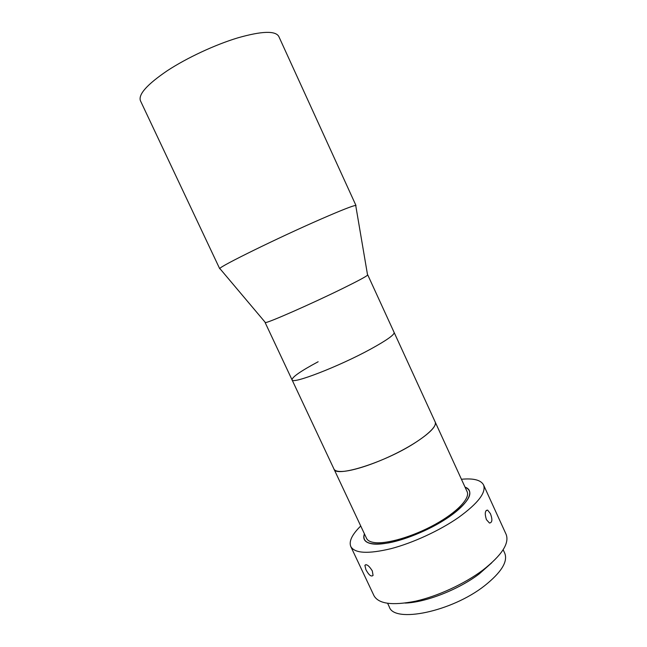 <?xml version="1.0" encoding="UTF-8"?>
<svg xmlns="http://www.w3.org/2000/svg" width="647" height="647" viewBox="0 0 647 647"><rect width="100%" height="100%" fill="white"/><g stroke="black" fill="none" stroke-linecap="round" stroke-linejoin="round"><path stroke-width="0.97" d="M220.158 268.901L219.834 268.521C219.608 266.507 278.695 237.489 321.219 218.985C341.762 210.049 353.262 205.536 355.721 205.439L355.801 205.932M219.737 268.796L140.431 100.738C138.183 94.438 147.12 84.442 167.25 70.741C186.959 57.818 215.103 44.7 237.837 37.849C261.865 31.016 275.525 30.571 278.817 36.499L355.996 205.544M265.173 322.287L265.416 322.57C267.413 323.193 311.862 303.669 342.627 288.513C357.621 281.13 365.943 276.673 367.585 275.145L367.52 274.781M318.146 361.754C300.806 371.03 292.104 377.055 292.04 379.829C291.692 384.682 338.834 366.542 370.594 349.137C386.769 340.249 394.613 334.685 394.128 332.445L367.731 274.854M292.04 379.829L366.542 538.353C367.577 540.528 370.108 541.919 374.136 542.526C386.324 544.402 412.851 536.719 434.946 524.499C457.106 512.295 470.353 498.198 467.118 491.663L435.221 422.07C437.615 426.769 423.421 439.111 400.905 450.951C378.438 462.799 352.235 471.614 340.783 471.477C336.998 471.445 334.734 470.636 333.981 469.067C335.469 477.753 383.639 462.88 414.088 443.421C429.592 433.466 436.636 426.349 435.221 422.07L394.128 332.445C394.613 334.685 386.769 340.249 370.594 349.137C338.834 366.542 291.692 384.682 292.04 379.829L265.1 322.497M364.415 533.824C362.449 539.283 365.029 542.631 372.162 543.86C386.291 546.181 419.41 535.587 443.381 520.592C467.498 505.639 476.038 490.782 465.031 487.118C474.858 491.736 469.625 501.595 449.341 516.694C432.228 528.567 406.923 539.469 388.701 542.882C369.874 545.793 361.778 542.768 364.415 533.824M365.911 569.651L364.892 565.341C366.534 563.812 369.016 565.672 372.316 570.929L373.06 575.418C371.232 577.043 368.855 575.118 365.911 569.651M360.743 526.011C352.073 534.479 348.757 541.321 350.779 546.521L373.966 595.661C378.576 603.942 392.438 605.778 415.56 601.184C437.752 596.202 464.538 583.837 482.856 570.12C501.862 555.207 509.618 543.278 506.108 534.325L483.535 484.902C480.875 479.993 473.507 478.117 461.44 479.265M350.779 546.521C354.734 553.411 368.135 554.131 390.982 548.672C412.94 542.938 439.863 530.5 458.602 517.43C478.093 503.277 486.398 492.432 483.535 484.902M486.398 519.606C484.579 513.572 484.999 510.41 487.636 510.119L490.402 513.621C492.626 519.525 492.31 522.663 489.464 523.027L486.398 519.606M387.634 603.344L389.308 606.894C393.999 623.449 451.655 611.811 484.668 585.681C501.312 572.401 508.016 561.604 504.781 553.29L503.148 549.724M405.087 603.069C425.516 602.519 458.674 589.587 479.241 573.897L491.68 562.874M265.416 322.57L219.834 268.521M367.585 275.145L355.721 205.439M365.927 564.629L364.892 565.341M486.172 510.475L487.636 510.119"/></g></svg>
